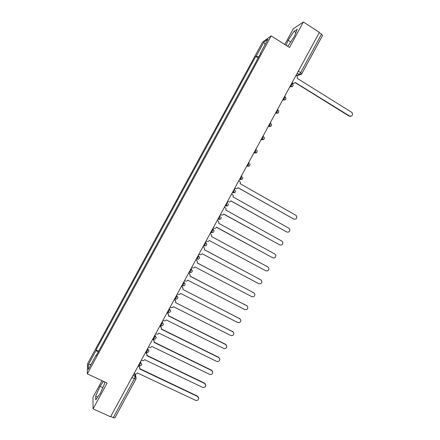 <?xml version="1.0" encoding="UTF-8"?>
<svg xmlns="http://www.w3.org/2000/svg" width="440" height="440" viewBox="0 0 440 440"><rect width="100%" height="100%" fill="white"/><g stroke="black" fill="none" stroke-linecap="round" stroke-linejoin="round"><path stroke-width="0.66" d="M101.998 380.683L92.972 397.287L93.066 408.875L110.572 416.796L319.396 32.368L303.375 22L293.37 28.716L284.79 44.495M271.2 35.888L262.647 41.992L87.505 363.875L87.324 373.868L271.2 35.888L289.52 47.487L303.375 22M93.066 408.875L107.102 383.053L87.324 373.868M114.901 417.841L113.251 417.659L134.376 378.757L135.179 376.431L134.629 373.775M110.726 416.515L113.251 417.659M319.236 32.665L321.547 34.16L322.575 35.47M258.726 56.953L256.251 56.122L263.846 42.158L268.015 39.204L260.233 53.51L260.458 53.768M96.52 355.091L96.179 355.036L96.195 355.685L260.805 53.13L260.233 53.51M96.179 355.036L88.308 369.501L88.374 364.65L96.058 350.526L98.131 352.132M256.251 56.122L255.706 56.474L96.041 349.916L96.058 350.526M287.353 46.117L288.387 45.496L294.404 36.366L297.215 29.26L294.002 31.361L288.129 40.321L286.121 45.337M103.488 381.375L100.001 386.331L95.672 396.165L95.744 399.85L100.287 393.448L104.687 383.405L104.594 381.887M258.159 57.998L255.706 56.474M98.659 351.159L96.041 349.916M263.846 42.158L265.084 44.589M91.13 364.32L88.374 364.65M290.714 41.965L288.129 40.321M295.9 32.577L294.002 31.361M97.702 397.095L95.672 396.165M102.834 387.64L100.001 386.331M292.034 82.742L292.639 83.116C293.667 83.617 294.503 83.386 295.152 82.423L349.613 116.05C352.33 116.353 353.117 115.17 351.984 112.508L297.325 78.425L297.099 75.939L296.109 75.24M350.741 116.342L349.145 116.138L295.059 82.577M294.036 83.325L291.88 83.022M234.79 188.128L235.406 188.474C236.456 188.936 237.314 188.678 237.969 187.71L293.777 219.093C295.988 219.555 296.967 218.614 296.714 216.282L295.84 215.287L240.147 183.695L240.405 182.182L238.882 180.598M294.058 219.225L237.99 187.666M235.406 188.474L234.746 188.205M227.618 201.328L228.239 201.674C229.29 202.125 230.148 201.867 230.802 200.899L286.786 232.001C288.948 232.463 289.938 231.556 289.762 229.268L288.849 228.195L232.986 196.884L233.261 195.454L231.71 193.793M286.93 232.073L230.841 200.833M228.239 201.674L227.59 201.382M220.446 214.533L221.067 214.88C222.123 215.325 222.981 215.066 223.636 214.093L279.791 244.915C281.908 245.382 282.909 244.497 282.799 242.253L281.853 241.104L225.819 210.078L226.105 208.725L224.538 206.998M279.802 244.921L223.685 214M221.067 214.88L220.429 214.566M213.889 228.085L213.263 227.755L213.889 228.085C214.951 228.531 215.809 228.267 216.464 227.299L272.789 257.835C274.863 258.302 275.875 257.439 275.825 255.244L274.852 254.023L218.647 223.278L218.944 221.991L217.36 220.209M272.547 257.708L216.53 227.178M206.085 240.966L206.712 241.307C207.774 241.742 208.632 241.478 209.292 240.504L265.788 270.76C267.822 271.227 268.846 270.386 268.846 268.23L267.85 266.948L211.475 236.484L267.636 266.822M211.475 236.484L211.778 235.263L210.672 233.69M198.902 254.194L199.529 254.529C200.596 254.964 201.454 254.694 202.114 253.721L258.781 283.69C260.783 284.158 261.811 283.333 261.861 281.221L260.843 279.873L204.298 249.695L204.606 248.534L203.737 247.049M203.016 246.615L203.418 246.829M204.32 249.656L260.865 279.889M203 246.648L203.627 246.983M191.714 267.427L192.34 267.757C193.413 268.186 194.277 267.916 194.931 266.937L251.768 296.626C253.743 297.094 254.777 296.291 254.87 294.212L253.836 292.809L197.12 262.911L197.428 261.805L196.719 260.387M195.844 259.82L196.246 260.035M197.153 262.851L253.985 292.897M195.811 259.875L196.444 260.211M184.52 280.665L185.152 280.995C186.225 281.419 187.088 281.144 187.748 280.165L244.756 309.568C246.697 310.035 247.737 309.243 247.869 307.208L246.824 305.75L189.937 276.139L190.245 275.077L189.073 273.24L189.673 273.74M188.667 273.031L189.073 273.24M189.987 276.051L247.093 305.921M188.623 273.114L189.255 273.444M177.326 293.915L177.958 294.234C179.036 294.657 179.899 294.377 180.56 293.398L237.738 322.52C239.657 322.977 240.697 322.207 240.867 320.199L239.806 318.698L182.749 289.366L240.185 318.951M181.489 286.248L182.6 287.1M182.82 289.24L183.056 288.354L181.896 286.457M181.429 286.352L182.061 286.682M170.126 307.164L170.764 307.483C171.842 307.895 172.711 307.615 173.371 306.636L230.72 335.473C232.612 335.929 233.657 335.17 233.86 333.201L232.788 331.656L175.56 302.605L233.261 331.991M174.306 299.47L175.505 300.465M175.632 302.478L175.863 301.631L174.713 299.673M174.235 299.602L174.867 299.926M162.927 320.419L163.559 320.738C164.643 321.145 165.517 320.865 166.177 319.886L223.696 348.436C225.566 348.887 226.617 348.145 226.848 346.203L225.77 344.614L168.366 315.849L168.669 314.914L167.53 312.901L168.388 313.825M167.123 312.697L167.53 312.901M168.454 315.684L225.522 344.289L226.331 345.032M167.035 312.857L167.668 313.175M155.722 333.685L156.36 333.999C157.443 334.406 158.318 334.114 158.978 333.135L216.673 361.4C218.515 361.851 219.571 361.119 219.83 359.205L218.74 357.577L161.172 329.098L161.469 328.196L160.341 326.134L161.255 327.19M159.935 325.93L160.341 326.134M161.271 328.911L218.51 357.231L219.379 358.083M159.83 326.117L160.468 326.436M148.511 346.957L149.149 347.27C150.238 347.666 151.113 347.375 151.778 346.395L209.638 374.374C211.464 374.82 212.526 374.099 212.812 372.213L211.712 370.552L153.972 342.359L154.264 341.484L153.148 339.372L154.105 340.543M152.74 339.174L153.148 339.372M154.083 342.139L211.497 370.178L212.421 371.135M152.625 339.383L153.263 339.697M141.301 360.234L141.944 360.542C143.033 360.932 143.907 360.641 144.573 359.656L202.609 387.354C204.413 387.794 205.475 387.079 205.782 385.22L204.683 383.526L146.768 355.619L147.059 354.778L145.954 352.616L146.938 353.898M145.541 352.418L145.954 352.616M146.894 355.377L204.474 383.13L205.447 384.186M145.415 352.66L146.053 352.968M134.085 373.516L134.728 373.819C135.822 374.209 136.703 373.912 137.363 372.928L195.569 400.34C197.362 400.774 198.424 400.07 198.754 398.239L197.648 396.512L139.557 368.885L139.849 368.071L138.754 365.871L139.761 367.246M138.342 365.673L138.754 365.871M139.7 368.616L197.456 396.088L198.462 397.243M138.199 365.937L138.842 366.245M138.853 365.69L139.92 364.557L140.712 362.269L140.547 361.62M140.3 362.07L141.724 364.106C141.399 365.541 140.514 366.091 139.051 365.75L138.457 365.464M146.102 352.347L147.191 351.17L147.961 348.925L147.774 348.315M147.548 348.728L148.968 350.741C148.665 352.187 147.774 352.737 146.3 352.391L145.712 352.105M153.346 339.004L154.457 337.793L155.205 335.583L154.996 335.022M154.798 335.385L156.211 337.375C155.925 338.839 155.034 339.389 153.544 339.036L152.966 338.75M160.589 325.672L161.722 324.418L162.448 322.25L162.212 321.734M162.041 322.047L163.455 324.022C163.185 325.495 162.294 326.051 160.787 325.694L160.215 325.408M167.833 312.34L168.982 311.053L169.686 308.924L169.428 308.451M169.279 308.721L170.693 310.668C170.44 312.158 169.548 312.719 168.025 312.351L167.464 312.07M175.065 299.019L176.237 297.693L176.924 295.609L176.638 295.174M176.517 295.4L177.925 297.314C177.689 298.826 176.803 299.393 175.257 299.024L174.702 298.738M181.896 285.5L182.485 285.698L183.491 284.345L184.151 282.293L183.849 281.902M183.75 282.084L185.152 283.965C184.943 285.5 184.052 286.077 182.485 285.698L181.94 285.417M189.129 272.19L189.712 272.382L190.74 270.996L191.384 268.983L191.054 268.642M190.982 268.774L192.374 270.622C192.192 272.179 191.301 272.762 189.712 272.382L189.173 272.102M196.356 258.885L196.933 259.072L197.989 257.659L198.605 255.684L198.253 255.387M198.204 255.47L199.595 257.279C199.441 258.863 198.55 259.457 196.933 259.072L196.399 258.791M203.577 245.586L204.149 245.773L205.227 244.321L205.827 242.391L205.453 242.132M205.431 242.176L206.811 243.936C206.685 245.548 205.799 246.164 204.149 245.773L203.627 245.493M212.471 230.995L213.048 229.103L214.022 230.599C213.928 232.243 213.043 232.87 211.36 232.48L212.471 230.995M212.647 228.888L213.048 229.103M217.993 219.043L218.57 219.191L219.703 217.674L220.259 215.82L219.863 215.6M225.181 205.81L225.775 205.909L226.936 204.358L227.475 202.543L227.079 202.323M232.364 192.588L232.975 192.638L234.168 191.054L234.68 189.277L234.284 189.052M239.547 179.366L240.169 179.372L241.389 177.749L241.885 176.011L241.489 175.791M246.725 166.149L247.363 166.111L248.611 164.456L249.084 162.756L248.694 162.531M253.902 152.944L254.551 152.862L255.833 151.168L256.284 149.507L255.893 149.281M261.074 139.739L261.734 139.618L263.043 137.885L263.478 136.263L263.087 136.032M268.24 126.544L268.912 126.385L270.259 124.608L270.666 123.024L270.276 122.793M275.407 113.355L276.089 113.151L277.464 111.337L277.855 109.797L277.464 109.56M282.568 100.172L283.261 99.93L284.669 98.076L285.038 96.569L284.652 96.333M289.724 86.993L290.428 86.713L291.868 84.821L292.221 83.353L291.836 83.116M133.045 375.425L135.179 376.431L136.191 378.279L135.954 379.077L131.874 377.581M296.687 75.603L299.2 74.514L300.68 72.578L321.547 34.16M297.171 73.288L299.161 74.531L301.389 74.25M299.613 74.734L297.017 75.851M210.799 232.293L211.36 232.48L210.848 232.199M218.014 219.01L220.402 219.109M225.225 205.728L227.651 205.805M232.436 192.456L234.9 192.511M239.646 179.19L242.132 179.229M246.846 165.93L249.365 165.952M254.045 152.674L256.586 152.68M261.245 139.43L263.797 139.425M268.433 126.187L271.007 126.17M275.622 112.954L278.212 112.926M282.81 99.726L285.406 99.693M289.993 86.504L292.6 86.466M211.195 232.507L213.136 232.419M167.937 312.389L169.224 312.466M160.715 325.727L161.832 325.831M153.489 339.064L154.407 339.185M146.256 352.413L146.955 352.534M139.024 365.761L139.475 365.866M298.348 71.115L300.68 72.578L301.686 73.843M135.971 378.956L114.889 417.863M292.639 83.116L292.264 83.264M349.613 116.05L349.145 116.138M293.777 219.093L293.414 218.994M286.786 232.001L286.435 231.88M279.791 244.915L279.45 244.767M272.789 257.835L272.459 257.664M267.85 266.948L267.531 266.761M260.843 279.873L260.541 279.67M253.836 292.809L253.539 292.578M246.824 305.75L246.543 305.498M239.806 318.698L239.542 318.423M232.788 331.656L232.535 331.353M225.77 344.614L225.522 344.289M218.74 357.577L218.51 357.231M211.712 370.552L211.497 370.178M204.683 383.526L204.474 383.13M197.648 396.512L197.456 396.088M290.015 86.46L290.428 86.713C292.842 86.977 293.596 85.993 292.688 83.765M282.838 99.671L283.261 99.93C285.571 100.232 286.358 99.297 285.615 97.119M275.655 112.893L276.089 113.151C278.305 113.487 279.114 112.591 278.52 110.473M268.471 126.121L268.912 126.385C271.04 126.737 271.871 125.889 271.403 123.833M261.283 139.354L261.734 139.618C263.78 139.992 264.627 139.178 264.275 137.187M254.089 152.592L254.551 152.862C256.526 153.246 257.384 152.471 257.125 150.535M246.895 165.841L247.363 166.111C249.277 166.507 250.14 165.764 249.964 163.884M239.69 179.102L240.169 179.372C242.028 179.768 242.902 179.053 242.792 177.232M232.485 192.363L232.975 192.638C234.779 193.034 235.659 192.346 235.609 190.575M225.28 205.634L225.775 205.909C227.535 206.305 228.415 205.645 228.421 203.918M218.064 218.911L218.57 219.191C220.286 219.588 221.172 218.939 221.221 217.256M297.187 73.255L299.2 74.514C300.278 74.949 301.136 74.696 301.78 73.755L322.586 35.442M135.284 373.984L135.949 377.113"/></g></svg>
